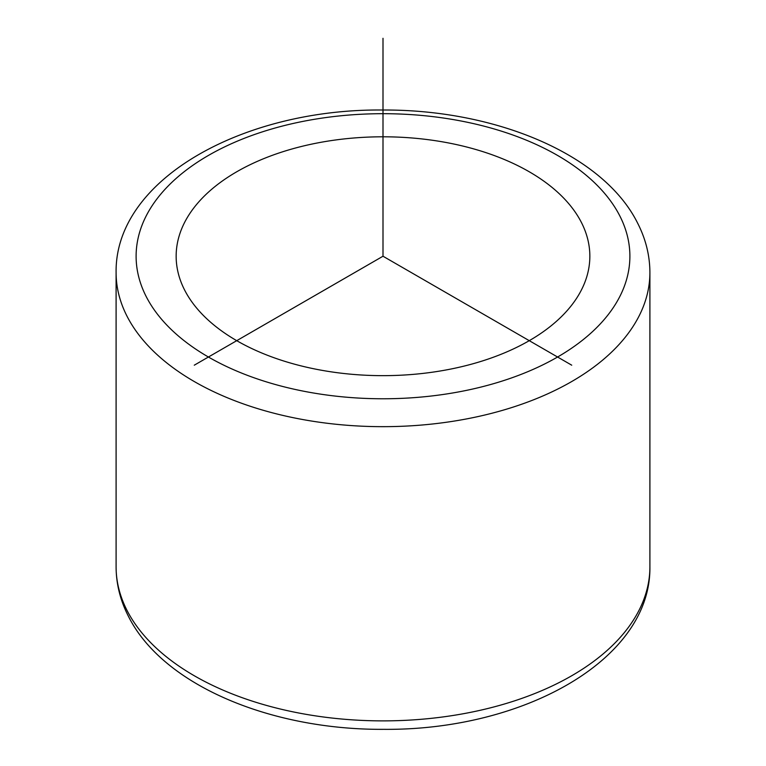 <?xml version="1.0" encoding="UTF-8"?>
<svg xmlns="http://www.w3.org/2000/svg" width="766" height="766" viewBox="0 0 766 766"><rect width="100%" height="100%" fill="white"/><g stroke="black" fill="none" stroke-linecap="round" stroke-linejoin="round"><path stroke-width="1.15" d="M581.48 222.609A206.849 119.429 180 0 1 589.849 256.227A206.849 119.429 180 0 1 412.414 374.44A206.849 119.429 180 0 1 184.52 289.854A206.849 119.429 180 0 1 176.151 256.227A206.849 119.429 180 0 1 353.586 138.014A206.849 119.429 180 0 1 581.48 222.609M571.733 365.19L383 256.227L194.267 365.19M383 256.227L383 38.3M146.095 296.356A246.891 142.543 180 0 1 313.495 119.458A246.891 142.543 180 0 1 619.905 216.098A246.891 142.543 180 0 1 452.505 393.006A246.891 142.543 180 0 1 146.095 296.356M116.097 272.572C114.766 179.062 243.732 108.561 382.856 110.017C495.726 109.433 603.637 154.368 637.743 223.375C645.786 239.164 649.836 255.566 649.903 272.572A266.903 154.1 180 0 1 420.955 425.101A266.903 154.1 180 0 1 126.888 315.956A266.903 154.1 180 0 1 116.097 272.572L116.097 566.773A266.903 154.1 180 0 0 126.888 610.157A266.903 154.1 180 0 0 420.955 719.312A266.903 154.1 180 0 0 649.903 566.773C651.215 660.081 522.833 730.505 384.015 729.337C270.848 730.142 162.44 685.158 128.257 615.979C120.214 600.18 116.164 583.778 116.097 566.773M649.903 272.572L649.903 566.773"/></g></svg>
